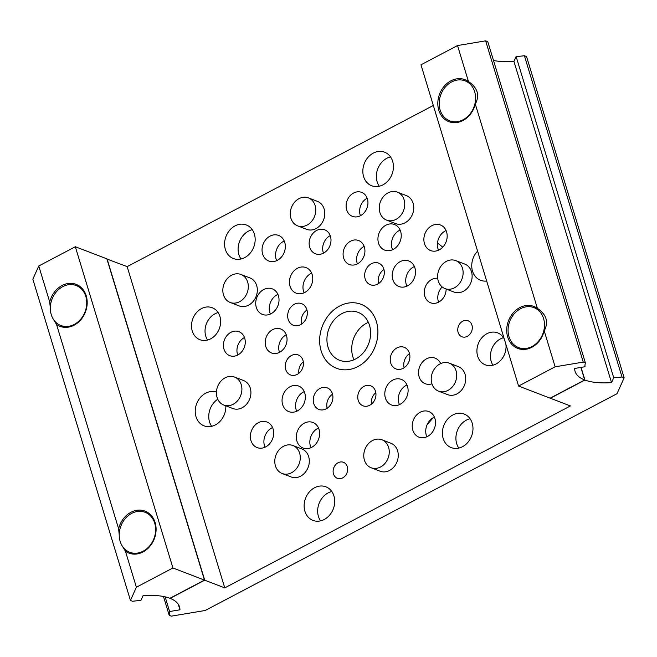 <?xml version="1.0" encoding="UTF-8"?>
<svg xmlns="http://www.w3.org/2000/svg" width="657" height="657" viewBox="0 0 657 657"><rect width="100%" height="100%" fill="white"/><g stroke="black" fill="none" stroke-linecap="round" stroke-linejoin="round"><path stroke-width="0.99" d="M62.793 286.624A21.418 17.69 -69 0 0 50.351 307.008A21.418 17.69 -69 0 0 60.855 325.511A21.418 17.69 -69 0 0 74.274 324.418A21.418 17.69 -69 0 0 86.716 304.035A21.418 17.69 -69 0 0 76.204 285.532A21.418 17.69 -69 0 0 62.793 286.624M239.591 301.703A14.988 12.384 -69 0 0 248.297 287.438A14.988 12.384 -69 0 0 240.947 274.478A14.988 12.384 -69 0 0 231.551 275.242A14.988 12.384 -69 0 0 222.846 289.515A14.988 12.384 -69 0 0 230.196 302.466A14.988 12.384 -69 0 0 239.591 301.703M230.196 302.466L239.214 305.924A14.988 12.384 -69 0 0 248.601 305.16A14.988 12.384 -69 0 0 257.314 290.895A14.988 12.384 -69 0 0 249.956 277.936L240.947 274.478M201.485 308.601A17.131 14.15 -69 0 0 191.532 324.911A17.131 14.15 -69 0 0 199.942 339.718A17.131 14.15 -69 0 0 210.667 338.84A17.131 14.15 -69 0 0 220.621 322.538A17.131 14.15 -69 0 0 212.219 307.731A17.131 14.15 -69 0 0 201.485 308.601M218.116 312.576A17.131 14.15 -69 0 0 215.003 313.791A17.131 14.15 -69 0 0 207.563 340.055M504.313 339.078A17.131 14.15 -69 0 0 497.62 332.853A17.131 14.15 -69 0 0 486.886 333.731A17.131 14.15 -69 0 0 476.933 350.033A17.131 14.15 -69 0 0 485.342 364.84A17.131 14.15 -69 0 0 496.076 363.962A17.131 14.15 -69 0 0 505.89 344.276M503.517 337.698A17.131 14.15 -69 0 0 500.404 338.922A17.131 14.15 -69 0 0 492.964 365.185M235.05 225.877A17.985 14.856 -69 0 0 224.595 242.991A17.985 14.856 -69 0 0 233.424 258.538A17.985 14.856 -69 0 0 244.691 257.618A17.985 14.856 -69 0 0 255.146 240.503A17.985 14.856 -69 0 0 246.318 224.957A17.985 14.856 -69 0 0 235.05 225.877M252.263 229.679A17.985 14.856 -69 0 0 248.568 231.067A17.985 14.856 -69 0 0 241.004 259.006M373.307 153.097A17.985 14.856 -69 0 0 362.861 170.22A17.985 14.856 -69 0 0 371.681 185.767A17.985 14.856 -69 0 0 382.949 184.847A17.985 14.856 -69 0 0 393.403 167.724A17.985 14.856 -69 0 0 384.575 152.178A17.985 14.856 -69 0 0 373.307 153.097M390.521 156.9A17.985 14.856 -69 0 0 386.825 158.288A17.985 14.856 -69 0 0 379.261 186.235M452.862 414.945A17.985 14.856 -69 0 0 442.416 432.068A17.985 14.856 -69 0 0 451.236 447.614A17.985 14.856 -69 0 0 462.512 446.694A17.985 14.856 -69 0 0 472.958 429.571A17.985 14.856 -69 0 0 464.129 414.025A17.985 14.856 -69 0 0 452.862 414.945M470.075 418.747A17.985 14.856 -69 0 0 466.38 420.135A17.985 14.856 -69 0 0 458.816 448.082M314.604 487.724A17.985 14.856 -69 0 0 304.158 504.839A17.985 14.856 -69 0 0 312.978 520.393A17.985 14.856 -69 0 0 324.246 519.473A17.985 14.856 -69 0 0 334.7 502.35A17.985 14.856 -69 0 0 325.872 486.804A17.985 14.856 -69 0 0 314.604 487.724M331.818 491.526A17.985 14.856 -69 0 0 328.122 492.914A17.985 14.856 -69 0 0 320.559 520.853M216.432 392.073A17.985 14.856 -69 0 0 205.698 393.19A17.985 14.856 -69 0 0 195.244 410.305A17.985 14.856 -69 0 0 204.072 425.851A17.985 14.856 -69 0 0 215.34 424.931A17.985 14.856 -69 0 0 225.794 405.812M217.763 399.242A17.985 14.856 -69 0 0 211.653 426.319M477.598 251.146A17.985 14.856 -69 0 0 480.587 280.301A17.985 14.856 -69 0 0 486.673 281.032M350.567 241.185A12.853 10.611 -69 0 0 343.11 253.413A12.853 10.611 -69 0 0 349.409 264.516A12.853 10.611 -69 0 0 357.457 263.859A12.853 10.611 -69 0 0 364.922 251.631A12.853 10.611 -69 0 0 358.623 240.528A12.853 10.611 -69 0 0 350.567 241.185M364.142 246.35A12.853 10.611 -69 0 0 364.093 246.375A12.853 10.611 -69 0 0 357.408 263.892M272.68 329.633A12.853 10.611 -69 0 0 265.214 341.862A12.853 10.611 -69 0 0 271.522 352.973A12.853 10.611 -69 0 0 279.57 352.316A12.853 10.611 -69 0 0 287.035 340.088A12.853 10.611 -69 0 0 280.728 328.985A12.853 10.611 -69 0 0 272.68 329.633M286.247 334.799A12.853 10.611 -69 0 0 286.197 334.824A12.853 10.611 -69 0 0 279.512 352.341M297.432 268.278A13.707 11.325 -69 0 0 289.474 281.327A13.707 11.325 -69 0 0 296.192 293.17A13.707 11.325 -69 0 0 304.782 292.472A13.707 11.325 -69 0 0 312.74 279.422A13.707 11.325 -69 0 0 306.014 267.58A13.707 11.325 -69 0 0 297.432 268.278M311.64 273.131A13.707 11.325 -69 0 0 310.95 273.468A13.707 11.325 -69 0 0 304.092 292.808M400.179 261.642A13.707 11.325 -69 0 0 392.221 274.692A13.707 11.325 -69 0 0 398.947 286.534A13.707 11.325 -69 0 0 407.529 285.836A13.707 11.325 -69 0 0 415.495 272.786A13.707 11.325 -69 0 0 408.769 260.944A13.707 11.325 -69 0 0 400.179 261.642M414.395 266.496A13.707 11.325 -69 0 0 413.705 266.832A13.707 11.325 -69 0 0 406.839 286.173M392.779 380.099A13.707 11.325 -69 0 0 384.813 393.141A13.707 11.325 -69 0 0 391.539 404.991A13.707 11.325 -69 0 0 400.129 404.285A13.707 11.325 -69 0 0 408.087 391.243A13.707 11.325 -69 0 0 401.361 379.401A13.707 11.325 -69 0 0 392.779 380.099M406.987 384.953A13.707 11.325 -69 0 0 406.297 385.289A13.707 11.325 -69 0 0 399.431 404.622M290.024 386.735A13.707 11.325 -69 0 0 282.067 399.776A13.707 11.325 -69 0 0 288.793 411.627A13.707 11.325 -69 0 0 297.375 410.921A13.707 11.325 -69 0 0 305.333 397.879A13.707 11.325 -69 0 0 298.615 386.037A13.707 11.325 -69 0 0 290.024 386.735M304.232 391.588A13.707 11.325 -69 0 0 303.542 391.925A13.707 11.325 -69 0 0 296.685 411.257M338.1 462.742A8.566 7.079 -69 0 0 333.124 470.897A8.566 7.079 -69 0 0 337.328 478.296A8.566 7.079 -69 0 0 342.699 477.861A8.566 7.079 -69 0 0 347.668 469.706A8.566 7.079 -69 0 0 343.471 462.306A8.566 7.079 -69 0 0 338.1 462.742M462.733 321.216A8.566 7.079 -69 0 0 457.757 329.371A8.566 7.079 -69 0 0 461.961 336.778A8.566 7.079 -69 0 0 467.324 336.335A8.566 7.079 -69 0 0 472.301 328.188A8.566 7.079 -69 0 0 468.096 320.78A8.566 7.079 -69 0 0 462.733 321.216M363.994 386.365A10.709 8.845 -69 0 0 357.769 396.549A10.709 8.845 -69 0 0 363.025 405.804A10.709 8.845 -69 0 0 369.735 405.262A10.709 8.845 -69 0 0 375.952 395.071A10.709 8.845 -69 0 0 370.704 385.815A10.709 8.845 -69 0 0 363.994 386.365M375.829 392.664A10.709 8.845 -69 0 0 371.419 404.145M291.47 355.494A10.709 8.845 -69 0 0 285.245 365.678A10.709 8.845 -69 0 0 290.501 374.933A10.709 8.845 -69 0 0 297.21 374.391A10.709 8.845 -69 0 0 303.427 364.2A10.709 8.845 -69 0 0 298.179 354.944A10.709 8.845 -69 0 0 291.47 355.494M303.304 361.793A10.709 8.845 -69 0 0 298.894 373.275M294.393 304.248A11.563 9.551 -69 0 0 287.676 315.253A11.563 9.551 -69 0 0 293.351 325.248A11.563 9.551 -69 0 0 300.594 324.657A11.563 9.551 -69 0 0 307.312 313.652A11.563 9.551 -69 0 0 301.637 303.657A11.563 9.551 -69 0 0 294.393 304.248M306.959 310.005A11.563 9.551 -69 0 0 301.555 324.09M371.386 263.728A11.563 9.551 -69 0 0 364.668 274.733A11.563 9.551 -69 0 0 370.343 284.727A11.563 9.551 -69 0 0 377.586 284.136A11.563 9.551 -69 0 0 384.304 273.131A11.563 9.551 -69 0 0 378.629 263.137A11.563 9.551 -69 0 0 371.386 263.728M383.951 269.485A11.563 9.551 -69 0 0 378.539 283.569M396.959 347.906A11.563 9.551 -69 0 0 390.242 358.911A11.563 9.551 -69 0 0 395.916 368.906A11.563 9.551 -69 0 0 403.16 368.314A11.563 9.551 -69 0 0 409.878 357.309A11.563 9.551 -69 0 0 404.203 347.315A11.563 9.551 -69 0 0 396.959 347.906M409.525 353.663A11.563 9.551 -69 0 0 404.121 367.748M319.975 388.435A11.563 9.551 -69 0 0 313.258 399.44A11.563 9.551 -69 0 0 318.932 409.434A11.563 9.551 -69 0 0 326.176 408.843A11.563 9.551 -69 0 0 332.894 397.838A11.563 9.551 -69 0 0 327.219 387.844A11.563 9.551 -69 0 0 319.975 388.435M332.532 394.192A11.563 9.551 -69 0 0 327.129 408.276M353.581 193.027A12.853 10.611 -69 0 0 346.116 205.255A12.853 10.611 -69 0 0 352.423 216.358A12.853 10.611 -69 0 0 360.471 215.701A12.853 10.611 -69 0 0 367.936 203.473A12.853 10.611 -69 0 0 361.629 192.37A12.853 10.611 -69 0 0 353.581 193.027M367.156 198.184A12.853 10.611 -69 0 0 367.099 198.217A12.853 10.611 -69 0 0 360.422 215.726M230.903 332.335A12.853 10.611 -69 0 0 223.437 344.564A12.853 10.611 -69 0 0 229.745 355.667A12.853 10.611 -69 0 0 237.793 355.01A12.853 10.611 -69 0 0 245.258 342.782A12.853 10.611 -69 0 0 238.951 331.678A12.853 10.611 -69 0 0 230.903 332.335M244.47 337.501A12.853 10.611 -69 0 0 244.42 337.526A12.853 10.611 -69 0 0 237.735 355.043M437.726 278.289A12.853 10.611 -69 0 0 431.748 279.463A12.853 10.611 -69 0 0 424.282 291.692A12.853 10.611 -69 0 0 430.59 302.795A12.853 10.611 -69 0 0 438.638 302.138A12.853 10.611 -69 0 0 446.119 289.023M442.169 286.953A12.853 10.611 -69 0 0 438.58 302.163M316.625 230.459A12.853 10.611 -69 0 0 309.16 242.688A12.853 10.611 -69 0 0 315.467 253.791A12.853 10.611 -69 0 0 323.515 253.134A12.853 10.611 -69 0 0 330.98 240.905A12.853 10.611 -69 0 0 324.673 229.802A12.853 10.611 -69 0 0 316.625 230.459M330.2 235.625A12.853 10.611 -69 0 0 330.143 235.649A12.853 10.611 -69 0 0 323.466 253.167M385.905 225.211A13.707 11.325 -69 0 0 377.947 238.261A13.707 11.325 -69 0 0 384.673 250.103A13.707 11.325 -69 0 0 393.256 249.405A13.707 11.325 -69 0 0 401.222 236.364A13.707 11.325 -69 0 0 394.496 224.513A13.707 11.325 -69 0 0 385.905 225.211M400.121 230.065A13.707 11.325 -69 0 0 399.423 230.402A13.707 11.325 -69 0 0 392.566 249.742M440.666 363.592A13.707 11.325 -69 0 0 435.09 358.139A13.707 11.325 -69 0 0 426.508 358.837A13.707 11.325 -69 0 0 418.542 371.887A13.707 11.325 -69 0 0 425.268 383.729A13.707 11.325 -69 0 0 431.953 383.828M304.298 423.165A13.707 11.325 -69 0 0 296.34 436.207A13.707 11.325 -69 0 0 303.066 448.058A13.707 11.325 -69 0 0 311.648 447.351A13.707 11.325 -69 0 0 319.614 434.31A13.707 11.325 -69 0 0 312.888 422.467A13.707 11.325 -69 0 0 304.298 423.165M318.514 428.019A13.707 11.325 -69 0 0 317.824 428.356A13.707 11.325 -69 0 0 310.958 447.688M263.703 289.54A13.707 11.325 -69 0 0 255.737 302.581A13.707 11.325 -69 0 0 262.463 314.432A13.707 11.325 -69 0 0 271.054 313.726A13.707 11.325 -69 0 0 279.011 300.684A13.707 11.325 -69 0 0 272.285 288.842A13.707 11.325 -69 0 0 263.703 289.54M277.911 294.393A13.707 11.325 -69 0 0 277.221 294.73A13.707 11.325 -69 0 0 270.364 314.062M431.854 225.68A13.707 11.325 -69 0 0 423.888 238.729A13.707 11.325 -69 0 0 430.614 250.572A13.707 11.325 -69 0 0 439.204 249.874A13.707 11.325 -69 0 0 447.162 236.824A13.707 11.325 -69 0 0 440.436 224.981A13.707 11.325 -69 0 0 431.854 225.68M446.062 230.533A13.707 11.325 -69 0 0 445.372 230.87A13.707 11.325 -69 0 0 438.515 250.21M420.184 412.251A13.707 11.325 -69 0 0 412.226 425.293A13.707 11.325 -69 0 0 418.952 437.135A13.707 11.325 -69 0 0 427.535 436.437A13.707 11.325 -69 0 0 435.501 423.395A13.707 11.325 -69 0 0 428.775 411.545A13.707 11.325 -69 0 0 420.184 412.251M434.4 417.105A13.707 11.325 -69 0 0 433.71 417.441A13.707 11.325 -69 0 0 426.845 436.774M258.357 422.697A13.707 11.325 -69 0 0 250.391 435.739A13.707 11.325 -69 0 0 257.117 447.589A13.707 11.325 -69 0 0 265.707 446.883A13.707 11.325 -69 0 0 273.665 433.842A13.707 11.325 -69 0 0 266.939 421.999A13.707 11.325 -69 0 0 258.357 422.697M272.565 427.551A13.707 11.325 -69 0 0 271.875 427.888A13.707 11.325 -69 0 0 265.017 447.22M270.019 236.134A13.707 11.325 -69 0 0 262.061 249.175A13.707 11.325 -69 0 0 268.787 261.018A13.707 11.325 -69 0 0 277.369 260.32A13.707 11.325 -69 0 0 285.327 247.278A13.707 11.325 -69 0 0 278.609 235.428A13.707 11.325 -69 0 0 270.019 236.134M284.226 240.988A13.707 11.325 -69 0 0 283.537 241.324A13.707 11.325 -69 0 0 276.679 260.657M339.595 306.047A34.263 28.3 -69 0 0 319.688 338.659A34.263 28.3 -69 0 0 336.499 368.273A34.263 28.3 -69 0 0 357.966 366.524A34.263 28.3 -69 0 0 377.865 333.912A34.263 28.3 -69 0 0 361.054 304.298A34.263 28.3 -69 0 0 339.595 306.047A34.263 28.3 111 0 1 361.054 304.298A34.263 28.3 111 0 1 377.865 333.912A34.263 28.3 111 0 1 357.966 366.524A34.263 28.3 111 0 1 336.499 368.273A34.263 28.3 111 0 1 319.688 338.659A34.263 28.3 111 0 1 339.595 306.047M624.15 377.808L622.007 376.987A53.537 20.687 -16.9 0 1 613.72 377.75L611.536 382.62A64.246 24.826 -16.9 0 1 584.919 380.05L550.352 398.241L570.407 405.944L224.76 587.884L204.705 580.18L170.138 598.379A64.246 24.826 -16.9 0 1 179.533 606.904A64.246 24.826 -16.9 0 1 179.961 609.795L169.596 611.527A53.537 20.687 -16.9 0 1 169.21 615.322L171.354 616.151L205.181 610.493L617.022 393.707L624.15 377.808L526.544 56.551L524.401 55.73A53.537 20.687 -16.9 0 1 516.115 56.494L513.93 61.364A64.246 24.826 -16.9 0 1 493.514 60.501M433.333 105.465L127.154 266.627L106.927 259.022M611.536 382.62L513.93 61.364M613.72 377.75L516.115 56.494M622.007 376.987L524.401 55.73M169.21 615.322L163.486 596.499M169.596 611.527L165.137 596.852M179.961 609.795L178.277 604.276M204.705 580.18L107.099 258.932M224.76 587.884L127.154 266.627M584.919 380.05L581.067 367.386M382.226 439.911A14.988 12.384 -69 0 0 381.881 439.771A14.988 12.384 -69 0 0 365.029 449.125A14.988 12.384 -69 0 0 370.803 467.62A14.988 12.384 -69 0 0 371.139 467.759A14.988 12.384 -69 0 0 387.991 458.414A14.988 12.384 -69 0 0 382.226 439.911M379.812 471.085A14.988 12.384 -69 0 0 380.148 471.225A14.988 12.384 -69 0 0 397 461.871A14.988 12.384 -69 0 0 391.235 443.368A14.988 12.384 -69 0 0 390.899 443.229L381.881 439.771M438.975 269.756A14.988 12.384 -69 0 0 445.003 288.595A14.988 12.384 -69 0 0 461.772 279.455A14.988 12.384 -69 0 0 455.744 260.607A14.988 12.384 -69 0 0 438.975 269.756M445.003 288.595L454.012 292.061A14.988 12.384 -69 0 0 470.782 282.912A14.988 12.384 -69 0 0 464.754 264.073L455.744 260.607M438.203 249.446A122.062 100.833 111 0 1 438.786 250.079M433.103 417.778A122.062 100.833 111 0 1 427.264 424.406M437.488 242.983A122.062 100.833 111 0 1 442.711 247.204M353.983 359.765A25.697 21.229 111 0 1 366.672 323.121A25.697 21.229 111 0 1 368.355 322.316M355.667 358.96A25.697 21.229 111 0 1 339.57 360.274A25.697 21.229 111 0 1 326.964 338.068A25.697 21.229 111 0 1 341.886 313.611A25.697 21.229 111 0 1 357.991 312.297A25.697 21.229 111 0 1 370.597 334.503A25.697 21.229 111 0 1 355.667 358.96M131.687 513.388A21.418 17.69 -69 0 0 119.245 533.771A21.418 17.69 -69 0 0 129.757 552.282A21.418 17.69 -69 0 0 143.169 551.19A21.418 17.69 -69 0 0 155.61 530.807A21.418 17.69 -69 0 0 145.098 512.296A21.418 17.69 -69 0 0 131.687 513.388M439.944 363.945A14.988 12.384 -69 0 0 431.23 378.21A14.988 12.384 -69 0 0 438.589 391.17A14.988 12.384 -69 0 0 447.975 390.406A14.988 12.384 -69 0 0 456.689 376.141A14.988 12.384 -69 0 0 449.331 363.181A14.988 12.384 -69 0 0 439.944 363.945M438.589 391.17L447.598 394.627A14.988 12.384 -69 0 0 456.993 393.863A14.988 12.384 -69 0 0 465.698 379.598A14.988 12.384 -69 0 0 458.348 366.639L449.331 363.181M518.578 386.045L555.132 366.803L583.252 362.106L585.395 362.927A53.537 20.687 163.1 0 0 585.009 366.729L574.645 368.462A64.246 24.826 163.1 0 0 575.072 371.345A64.246 24.826 163.1 0 0 584.689 379.96L550.123 398.158L518.578 386.045L420.973 64.797L457.535 45.555L468.466 81.55A22.486 18.577 -69 0 0 464.992 79.678A22.486 18.577 -69 0 0 450.907 80.827A22.486 18.577 -69 0 0 437.841 102.221A22.486 18.577 -69 0 0 448.879 121.66A22.486 18.577 -69 0 0 462.963 120.51A22.486 18.577 -69 0 0 475.298 104.044L537.369 308.322C546.583 314.654 548.866 322.152 544.201 330.808A22.486 18.577 111 0 1 531.858 347.274A22.486 18.577 111 0 1 517.773 348.424A22.486 18.577 111 0 1 506.736 328.993A22.486 18.577 111 0 1 519.802 307.591A22.486 18.577 111 0 1 533.886 306.441A22.486 18.577 111 0 1 537.369 308.322M468.466 81.55C477.688 87.89 479.963 95.38 475.298 104.044M457.535 45.555L485.646 40.849L487.79 41.678L585.395 362.927M485.646 40.849L583.252 362.106M544.201 330.808L555.132 366.803M580.878 367.419L584.689 379.96M379.894 212.507A14.988 12.384 -69 0 0 386.62 220.128A14.988 12.384 -69 0 0 400.483 215.759A14.988 12.384 -69 0 0 404.088 199.769A14.988 12.384 -69 0 0 397.37 192.14A14.988 12.384 -69 0 0 383.507 196.517A14.988 12.384 -69 0 0 379.894 212.507M386.62 220.128L395.637 223.594A14.988 12.384 -69 0 0 409.492 219.216A14.988 12.384 -69 0 0 413.105 203.227A14.988 12.384 -69 0 0 406.379 195.605L397.37 192.14M297.309 225.737A14.988 12.384 -69 0 0 297.646 225.877A14.988 12.384 -69 0 0 314.498 216.531A14.988 12.384 -69 0 0 308.733 198.028A14.988 12.384 -69 0 0 308.396 197.888A14.988 12.384 -69 0 0 291.544 207.234A14.988 12.384 -69 0 0 297.309 225.737M306.318 229.194A14.988 12.384 -69 0 0 306.663 229.334A14.988 12.384 -69 0 0 323.515 219.988A14.988 12.384 -69 0 0 317.75 201.485A14.988 12.384 -69 0 0 317.405 201.346L308.396 197.888M463.128 119.738A21.418 17.69 -69 0 0 475.561 99.355A21.418 17.69 -69 0 0 465.057 80.844A21.418 17.69 -69 0 0 451.646 81.944A21.418 17.69 -69 0 0 439.204 102.32A21.418 17.69 -69 0 0 449.708 120.831A21.418 17.69 -69 0 0 463.128 119.738M240.552 395.9A14.988 12.384 -69 0 0 234.533 377.052A14.988 12.384 -69 0 0 217.763 386.193A14.988 12.384 -69 0 0 223.791 405.041A14.988 12.384 -69 0 0 240.552 395.9M223.791 405.041L232.8 408.498A14.988 12.384 -69 0 0 249.57 399.357A14.988 12.384 -69 0 0 243.542 380.51L234.533 377.052M532.022 346.502A21.418 17.69 -69 0 0 544.464 326.127A21.418 17.69 -69 0 0 533.952 307.616A21.418 17.69 -69 0 0 520.541 308.708A21.418 17.69 -69 0 0 508.099 329.091A21.418 17.69 -69 0 0 518.603 347.602A21.418 17.69 -69 0 0 532.022 346.502M136.377 587.227L130.456 600.449L132.599 601.27A53.537 20.687 -16.9 0 1 140.885 600.506L143.07 595.636A64.246 24.826 -16.9 0 1 169.917 598.289L204.475 580.098L172.931 567.985L136.377 587.227L125.446 551.231A22.486 18.577 -69 0 0 128.92 553.104A22.486 18.577 -69 0 0 143.004 551.962A22.486 18.577 -69 0 0 156.07 530.56A22.486 18.577 -69 0 0 145.033 511.121A22.486 18.577 -69 0 0 130.948 512.271A22.486 18.577 -69 0 0 118.613 528.745L56.543 324.459L53.16 318.941M125.446 551.231L122.062 545.704M119.221 534.732L118.613 528.745M50.318 307.969L49.71 301.974A22.486 18.577 111 0 1 62.054 285.508A22.486 18.577 111 0 1 76.138 284.358A22.486 18.577 111 0 1 87.167 303.789A22.486 18.577 111 0 1 74.11 325.19A22.486 18.577 111 0 1 60.025 326.34A22.486 18.577 111 0 1 56.543 324.459M204.475 580.098L106.877 258.842L75.333 246.736L38.771 265.978L32.85 279.192L130.456 600.449M49.71 301.974L38.771 265.978M172.931 567.985L75.333 246.736M299.633 453.141A14.988 12.384 -69 0 0 292.907 445.52A14.988 12.384 -69 0 0 279.053 449.889A14.988 12.384 -69 0 0 275.439 465.879A14.988 12.384 -69 0 0 282.165 473.508A14.988 12.384 -69 0 0 296.02 469.131A14.988 12.384 -69 0 0 299.633 453.141M282.165 473.508L291.182 476.966A14.988 12.384 -69 0 0 305.037 472.597A14.988 12.384 -69 0 0 308.65 456.607A14.988 12.384 -69 0 0 301.924 448.977L292.907 445.52M60.855 325.511L65.692 327.367M76.204 285.532L81.041 287.388M371.139 467.759L380.148 471.225M129.757 552.282L134.595 554.138M145.098 512.296L149.936 514.152M297.646 225.877L306.663 229.334M465.057 80.844L470.502 82.938M449.708 120.831L454.545 122.687M533.952 307.616L539.397 309.702M518.603 347.602L523.44 349.458"/></g></svg>

